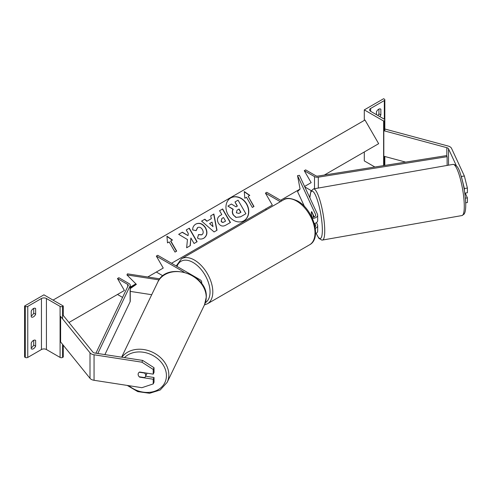 <?xml version="1.0" encoding="UTF-8"?>
<svg xmlns="http://www.w3.org/2000/svg" width="492" height="492" viewBox="0 0 492 492"><rect width="100%" height="100%" fill="white"/><g stroke="black" fill="none" stroke-linecap="round" stroke-linejoin="round"><path stroke-width="0.74" d="M314.185 216.91L311.725 211.615A3.905 0.824 -98.8 0 0 311.608 211.683L311.547 211.695A3.905 0.769 -100 0 0 311.319 213.294A3.905 0.824 -98.8 0 0 311.725 216.72L312.026 217.366M314.29 223.608A5.861 3.382 0 0 0 317.678 220.539L317.678 215.115A5.861 3.382 0 0 0 317.481 214.241L299.431 175.343L297.543 175.638L300.071 189.057L297.543 191.579L304.462 206.486M312.42 218.479A5.861 3.382 0 0 0 317.678 215.115M314.843 223.436L315.593 225.053A3.905 2.257 180 0 1 315.729 225.637A3.905 2.257 180 0 1 315.064 226.892M311.91 217.372A3.905 2.257 0 0 0 315.729 215.115A3.905 2.257 0 0 0 315.593 214.53L297.543 175.638M315.304 228.362A5.861 3.382 180 0 0 317.678 225.637A5.861 3.382 180 0 0 317.481 224.764L316.473 222.593M280.323 201.714L265.422 193.11L266.805 192.317L281.707 200.921M265.422 193.11L272.328 205.072L265.422 209.057L266.516 209.684M315.513 233.688A5.861 3.382 0 0 0 317.678 231.062L317.678 225.637M380.31 108.923L380.863 109.242A3.905 2.257 120 0 0 380.611 109.046A3.905 2.257 120 0 0 378.656 109.242A3.905 2.257 120 0 0 376.448 111.795L376.448 114.661M364.295 109.882L383.625 121.038L384.32 120.645A1.759 1.015 0 0 0 384.83 119.925A1.759 1.015 0 0 0 384.32 119.205L370.648 111.315A3.518 2.03 180 0 1 369.615 109.882A3.518 2.03 180 0 1 370.648 108.443L384.32 100.552A1.759 1.015 0 0 0 384.83 99.833A1.759 1.015 0 0 0 384.32 99.12L383.625 98.72L364.295 109.882L364.295 120.405M364.295 151.973L364.295 160.902L374.867 167.009M377.856 115.479A3.905 2.257 120 0 0 378.932 113.867L378.932 109.101M380.863 109.242L380.863 114.98A3.905 2.257 -60 0 1 379.793 116.598M383.625 121.038L383.625 165.613M378.932 113.867L380.863 114.98M464.368 176.007L467.4 188.067L464.38 188.534L461.348 176.474L464.368 176.007L451.545 148.381A6.248 3.61 0 0 0 449.928 146.764A6.248 3.61 0 0 0 448.151 146.044L385.138 129.082L384.83 129.458M456.416 165.847L448.526 148.848A3.124 1.802 0 0 0 447.72 148.043A3.124 1.802 0 0 0 446.828 147.68L383.815 130.718L383.815 156.228L405.654 162.108M467.4 188.067L467.4 192.747L464.799 193.153M464.38 188.534L464.38 190.392M461.348 176.474L461.035 175.804M383.815 130.718L384.32 130.097M465.684 202.796L467.4 202.532L467.4 197.852L465.192 193.092M465.377 198.165L467.4 197.852M313.189 214.77L312.986 214.807A3.905 0.769 -100 0 1 313.318 217.2M311.319 213.294A3.905 0.769 -100 0 0 311.676 216.142L312.242 217.359M311.547 211.695L312.986 214.807M139.771 376.854L139.642 377.143A3.905 3.081 24.9 0 1 139.224 376.767M138.627 376.011A3.905 3.081 24.9 0 1 138.129 374.357A3.905 3.081 24.9 0 1 138.363 373.293A3.905 3.081 24.9 0 1 139.642 372.038L153.221 374.141L153.221 369.455L154.027 367.715L154.027 372.395L153.221 374.141M154.027 367.715L142.711 360.439L141.905 362.186L94.052 354.781A6.248 3.61 180 0 1 91.248 353.846A6.248 3.61 180 0 1 90.005 352.819L60.621 316.436L60.621 341.952L90.005 378.33A6.248 3.61 180 0 0 91.248 379.357A6.248 3.61 180 0 0 94.052 380.291L141.905 387.696L153.221 383.92L153.221 379.24L139.642 377.143M142.711 360.439L94.858 353.041A3.124 1.802 180 0 1 93.462 352.573A3.124 1.802 180 0 1 92.84 352.057L63.456 315.679L62.576 315.913M153.221 383.92L154.027 382.179L154.027 377.499L145.632 376.202M154.027 377.499L153.221 379.24M141.905 362.186L153.221 369.455M138.381 373.25A3.905 3.136 -154.3 0 0 138.141 374.332A3.905 3.136 -154.3 0 0 139.205 376.767L144.593 377.598A3.905 3.136 -154.3 0 0 145.435 376.608A3.905 3.136 -154.3 0 0 145.687 375.494A3.905 3.136 -154.3 0 0 144.63 373.059L139.291 372.235M145.435 376.608L146.745 373.877A3.905 3.136 -154.3 0 0 146.967 373.17M31.23 342.992A3.905 2.257 -60 0 1 33.438 340.439A3.905 2.257 -60 0 1 35.393 340.249A3.905 2.257 -60 0 1 35.645 340.439L35.645 346.183A3.905 2.257 120 0 1 31.482 348.926A3.905 2.257 120 0 1 31.23 348.736L31.23 342.992M31.23 311.104A3.905 2.257 -60 0 1 33.438 308.552A3.905 2.257 -60 0 1 35.393 308.361A3.905 2.257 -60 0 1 35.645 308.552L35.645 314.29A3.905 2.257 120 0 1 31.482 317.039A3.905 2.257 120 0 1 31.23 316.842L31.23 311.104M33.714 340.298L33.714 345.064A3.905 2.257 -60 0 1 31.23 347.758M24.6 305.999L43.929 294.837L63.265 305.999L62.576 306.399A1.759 1.015 180 0 1 60.086 306.399L46.42 298.509A3.518 2.03 0 0 0 41.445 298.509L27.773 306.399A1.759 1.015 180 0 1 25.289 306.399L24.6 305.999L24.6 357.026L25.289 357.426A1.759 1.015 180 0 0 27.773 357.426L41.445 349.529A3.518 2.03 0 0 1 46.42 349.529L60.086 357.426A1.759 1.015 180 0 0 62.576 357.426L63.265 357.026L63.265 345.224M33.714 308.41L33.714 313.176A3.905 2.257 -60 0 1 31.23 315.87M63.265 305.999L63.265 315.729M33.714 313.176L35.645 314.29M35.092 308.232L35.645 308.552M33.714 345.064L35.645 346.183M35.092 340.126L35.645 340.439M184.119 272.137L156.333 256.092L157.717 255.299L199.973 279.69A5.861 3.382 180 0 1 201.689 282.082A5.861 3.382 180 0 1 201.339 283.232M151.714 294.708L130.257 291.387M135.933 283.921L130.257 287.845M159.857 278.853L127.446 273.841L126.942 274.93L136.376 284.358L130.257 288.583M159.076 279.899L126.942 274.93M156.333 256.092L163.239 268.054L156.333 272.039L162.92 275.84M304.271 170.687L314.511 176.597A3.905 2.257 180 0 0 318.312 177.175L447.117 156.677L446.601 155.595L317.795 176.093A1.956 1.125 180 0 1 315.895 175.804L305.649 169.888L304.271 170.687L311.172 182.643L304.585 186.45L311.172 182.643M311.202 190.632L304.812 186.942M447.117 156.677L447.117 165.423M95.928 353.201L128.234 285.532A1.956 1.125 0 0 0 128.307 285.231A1.956 1.125 0 0 0 127.735 284.438L117.49 278.521L124.396 290.477L117.49 294.468L122.57 297.396M97.81 353.496L130.116 285.834A3.905 2.257 0 0 0 130.257 285.231A3.905 2.257 0 0 0 129.113 283.638L118.873 277.722L117.49 278.521M104.901 354.591L130.116 301.774A3.905 2.257 0 0 0 130.257 301.178L130.257 285.231M230.773 197.913L230.773 197.913A13.173 10.756 60 0 0 228.048 214.697A13.173 10.756 60 0 0 243.946 220.73L243.946 220.73A13.173 10.756 60 0 0 246.677 203.94A13.173 10.756 60 0 0 230.773 197.913M243.854 220.785A13.173 10.756 60 0 0 246.48 204.057A13.173 10.756 60 0 0 230.68 197.968M244.825 198.245L246.48 197.292L252.341 207.44L253.995 206.48L248.134 196.333L249.795 195.379L244.266 191.542L244.825 198.245M195.828 224.063C199.488 222.366 202.735 223.602 205.57 227.771L205.588 227.808C207.815 232.279 207.23 235.748 203.829 238.208L203.829 238.208C201.566 239.37 199.457 239.327 197.513 238.091L198.553 234.573L201.886 234.764C203.417 233.608 203.608 231.91 202.458 229.672L202.433 229.629C201.05 227.47 199.475 226.775 197.71 227.538L196.167 230.619L192.704 229.942C192.538 227.507 193.577 225.545 195.828 224.063L195.828 224.063M211.32 218.682L210.711 215.834L213.872 214.008L217.015 230.25L214.082 231.941L201.591 221.099L204.85 219.217L207.04 221.154L211.32 218.682M324.32 175.054L378.656 143.682L364.984 120.005L53.05 300.102M68.954 322.488L124.396 290.477M130.257 287.094L135.866 283.853M147.772 276.984L163.239 268.054M171.523 263.269L272.328 205.072M280.612 200.287L300.071 189.057M218.356 223.067C216.708 219.727 217.353 217.187 220.293 215.453L221.812 214.58L219.58 210.711L222.642 208.946L230.453 222.476L225.717 225.207C222.741 226.812 220.293 226.111 218.38 223.104L218.356 223.067M186.634 247.771L190.263 245.68L190.896 237.993L194.063 243.485L197.126 241.713L189.315 228.183L186.253 229.955L188.276 233.448L188.036 235.625L182.354 232.206L178.676 234.327L187.458 239.542L186.634 247.771M170.81 240.982L176.665 251.129L175.011 252.082L169.15 241.935L167.495 242.894L166.936 236.185L172.464 240.022L170.613 241.092L176.468 251.24M233.392 214.795L233.374 214.752C232.249 212.649 232.212 210.822 233.245 209.278L227.876 206.074L231.418 204.026L236.019 206.849L237.365 206.068L234.992 201.966L238.06 200.195L245.889 213.749L240.656 216.775L236.197 217.384L233.177 214.869C232.058 212.759 232.015 210.933 233.048 209.389L227.876 206.074M245.692 213.866L240.459 216.886L236.197 217.384M236.006 217.495L233.202 214.906M237.169 206.185L234.992 201.966M212.052 222.126L209.592 223.546L213.024 226.664L212.052 222.126M213.024 226.664L209.592 223.546M211.123 218.792L207.04 221.154M210.711 215.834L213.872 214.008M213.676 214.118L216.818 230.361M201.591 221.099L204.85 219.217M204.66 219.327L206.843 221.265M221.338 221.16C222.052 222.316 222.987 222.568 224.137 221.923L225.57 221.093L223.503 217.513L222.052 218.356L221.148 221.277C221.861 222.427 222.79 222.679 223.94 222.033L225.373 221.203M221.861 218.466L221.148 221.277M220.293 215.453L221.615 214.69M219.58 210.711L222.642 208.946M222.445 209.057L230.256 222.587M195.638 224.174C199.291 222.482 202.538 223.719 205.373 227.882L205.398 227.919C207.618 232.39 207.034 235.859 203.633 238.319L203.829 238.208M198.362 234.69L201.689 234.881M197.513 227.648L195.97 230.736M188.036 235.625L182.163 232.316L178.676 234.327M196.929 241.83L189.119 228.3L186.253 229.955M190.066 245.791L190.896 237.993M166.954 236.449L172.268 240.139M249.598 195.49L244.284 191.806M253.798 206.597L248.134 196.333M236.345 212.778L238.934 213.43L240.945 212.267L239.063 209.014L237.039 210.182L236.345 212.778M240.748 212.384L238.866 209.131L237.033 210.189M315.593 225.053L315.593 226.222M315.593 214.53L315.593 215.699M384.32 100.552L384.32 119.205M370.648 108.443L370.648 111.315M384.32 120.645L384.32 130.854M384.32 156.364L384.32 165.503M309.616 244.782A25.971 14.994 -120 0 0 313.601 223.971A25.971 14.994 -120 0 0 296.633 201.087A25.971 14.994 -120 0 0 283.644 199.795C286.08 197.556 290.735 197.956 297.611 200.988C313.041 209.18 322.242 238.233 309.616 244.782L207.433 303.779L204.451 304.917M283.644 199.795L181.462 258.792A25.971 14.994 60 0 1 194.445 260.077A25.971 14.994 60 0 1 211.412 282.968A25.971 14.994 60 0 1 207.433 303.779M205.361 302.715A24.022 13.868 -120 0 0 208.682 283.38A24.022 13.868 -120 0 0 193.067 262.47A24.022 13.868 -120 0 0 177.003 266.43M448.526 148.848L448.526 165.177M446.828 147.68L446.828 156.075M464.251 204.451A25.971 5.117 -100 0 0 460.008 177.649A25.971 5.117 -100 0 0 453.04 164.383C456.275 164.506 458.747 167.71 460.444 173.99C463.482 183.424 465.235 193.196 465.703 203.307C465.838 207.384 465.549 210.502 464.842 212.661L464.153 214.082L462.025 215.545A25.971 5.117 -100 0 0 464.251 204.451M316.221 233.294A24.022 4.729 -100 0 0 322.322 228.208A24.022 4.729 -100 0 0 316.135 196.689A24.022 4.729 -100 0 0 309.892 197.889M453.04 164.383L313.496 188.897A25.971 5.117 80 0 1 320.464 202.163A25.971 5.117 80 0 1 324.708 228.965A25.971 5.117 80 0 1 322.481 240.059L462.025 215.545M94.052 354.781L94.052 380.291M90.005 352.819L90.005 378.33M124.488 357.623A24.022 19.28 25.7 0 1 150.497 354.314A24.022 19.28 25.7 0 1 166.431 375.777A24.022 19.28 25.7 0 1 153.246 391.681A24.022 19.28 25.7 0 1 128.799 385.666M127.256 385.427L137.76 391.614L149.599 393.28L160.183 390.008L167.132 382.407A25.971 20.848 -154.3 0 0 168.824 375.015A25.971 20.848 -154.3 0 0 150.226 351.251A25.971 20.848 -154.3 0 0 121.918 357.223M206.216 297.377A25.971 20.848 25.7 0 1 204.524 304.769L206.277 297.1C207.876 273.964 166.456 261 157.723 282.23A25.971 20.848 25.7 0 1 185.81 272.992A25.971 20.848 25.7 0 1 206.216 297.377M41.445 298.509L41.445 349.529M27.773 306.399L27.773 357.426M25.289 306.399L25.289 357.426M62.576 306.399L62.576 318.859M62.576 344.369L62.576 357.426M60.086 306.399L60.086 357.426M46.42 298.509L46.42 349.529M314.511 176.597L314.511 188.719M318.312 177.175L318.312 188.055M127.735 284.438L127.735 286.584M130.116 285.834L130.116 301.774M384.83 99.833L384.83 130.989M384.83 156.505L384.83 165.423M181.462 258.792L176.222 265.981M313.496 188.897L310.882 191.265L309.819 197.729M316.147 233.343L318.834 238.288L321.811 240.102L322.481 240.059M167.132 382.407L204.524 304.769M121.629 357.18L157.723 282.23M201.689 282.082L201.689 283.7"/></g></svg>
